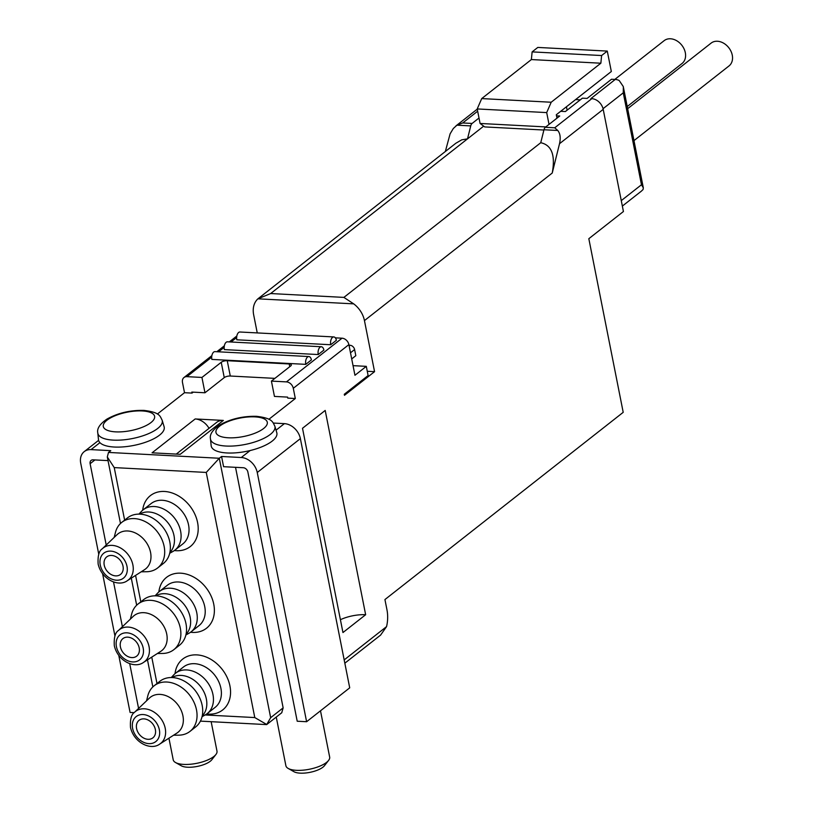 <?xml version="1.0" encoding="UTF-8"?>
<svg xmlns="http://www.w3.org/2000/svg" width="813" height="813" viewBox="0 0 813 813"><rect width="100%" height="100%" fill="white"/><g stroke="black" fill="none" stroke-linecap="round" stroke-linejoin="round"><path stroke-width="1.22" d="M543.907 130.029L484.711 126.919L480.087 123.464L477.211 108.942L546.692 112.59L549.029 124.399M483.684 126.157L270.658 293.544L257.924 298.818L455.859 143.24L461.754 139.836L467.516 138.86L470.737 125.903L456.936 125.182L462.709 122.956L477.658 111.208M556.509 115.832L559.72 116.005L545.34 127.295A4.461 2.398 93 0 0 543.968 129.755L540.747 142.712L343.889 297.395L270.658 293.544M479.009 118.017L472.099 123.454A4.461 2.398 93 0 0 470.737 125.903M271.42 381.094L274.448 396.419L287.599 397.11L287.792 398.126L295.312 398.522L293.29 388.309A6.697 5.102 -128.2 0 0 286.44 381.886L271.42 381.094L290.708 365.941A4.461 1.606 -11.2 0 0 291.328 364.874A4.461 1.606 -11.2 0 0 289.215 363.96L227.244 360.708A4.461 1.606 -11.2 0 0 221.227 362.293L201.939 377.445L186.909 376.653A6.697 5.102 -128.2 0 0 183.992 377.517A6.697 5.102 -128.2 0 0 182.488 382.486L184.51 392.699L157.366 414.03M543.968 129.755L557.769 130.476C560.228 133.535 560.818 137.946 559.527 143.698L552.23 173.037L364.448 320.596A22.307 17.012 51.8 0 0 353.696 303.859L257.924 298.818A22.307 17.012 51.8 0 0 253.656 314.773L257.243 332.913M456.936 125.182L453.308 128.515L450.107 133.83L445.341 151.513M302.507 428.278L342.954 632.544L365.647 614.719L325.2 410.443L302.507 428.278M380.474 635.268L386.551 626.62A22.307 12.002 93 0 0 386.958 609.77L384.935 599.557L623.205 412.333L588.825 238.697L623.429 211.512L603.205 109.369A11.158 8.506 -128.2 0 0 591.803 98.668L590.858 98.617L615.258 79.44L611.498 79.247L587.108 98.414L582.413 98.17L565.391 111.544L560.696 111.3M364.448 320.596L374.559 371.663L344.488 395.291L344.285 394.264L368.116 375.545L366.297 366.348L354.946 375.271L348.879 344.621A6.697 5.102 -128.2 0 0 342.039 338.198L335.363 337.852M295.312 398.522L268.9 419.274M580.279 99.847L575.584 99.593M603.053 108.698L623.266 92.824L623.337 86.635L619.181 80.497A11.158 8.506 -128.2 0 0 615.258 79.44M351.714 358.919L355.82 355.688L354.61 349.56A4.461 3.404 -128.2 0 0 350.047 345.281L349.001 345.23M353.045 365.657L366.297 366.348M201.939 377.445L204.967 392.77L191.827 392.079L192.02 393.096L193.23 392.151M184.51 392.699L192.02 393.096M98.759 554.253L80.731 463.227A15.62 11.91 -128.2 0 1 84.227 451.632A15.62 11.91 -128.2 0 1 91.046 449.619L110.761 450.656L108.495 452.435L107.306 456.967L120.487 523.501M235.526 467.312L283.148 707.869L270.658 717.686L266.674 724.607L200.415 721.121M306.603 721.72L257.254 472.505A15.62 11.91 -128.2 0 0 241.278 457.516L221.563 456.479L223.585 466.692L243.3 467.729A4.461 3.404 -128.2 0 1 247.863 472.007L297.212 721.222L306.603 721.72L349.712 687.839L300.373 438.624A15.62 11.91 -128.2 0 0 284.387 423.634L273.31 423.055M221.563 456.479L219.286 458.258L270.658 717.686M281.776 712.584L283.148 707.869M374.559 371.663L367.273 371.277M266.654 724.454L254.784 717.564L205.15 714.962M353.696 303.859L343.889 297.395M108.495 452.435L219.286 458.258L206.248 472.434L114.237 467.597L107.306 456.967M223.362 420.423L180.242 454.304L152.072 452.821L195.191 418.949L223.362 420.423A15.62 11.91 -128.2 0 0 216.543 422.445L176.258 454.091M162.173 420.24L164.114 426.774A33.465 12.012 168.8 0 1 137.956 444.498A33.465 12.012 168.8 0 1 99.918 442.648A33.465 12.012 168.8 0 1 98.495 439.762L97.804 432.983A32.825 11.778 168.8 0 0 132.346 438.563A32.825 11.778 168.8 0 0 162.173 420.24C159.958 416.246 160.263 412.333 143.82 410.392C130.141 410.118 117.865 413.004 106.981 419.071C99.857 423.969 96.798 428.614 97.804 432.983M250.15 450.544A33.465 12.012 168.8 0 1 211.167 445.687L210.476 438.908A32.825 11.778 168.8 0 0 245.028 444.477A32.825 11.778 168.8 0 0 274.845 426.164L276.786 432.689A33.465 12.012 168.8 0 1 250.15 450.544L241.278 457.516M623.266 92.824L641.467 184.754L643.327 187.803L643.063 189.531L641.335 191.177L622.362 206.075M552.23 173.037C555.513 155.192 551.692 145.08 540.747 142.712M102.631 573.836L114.938 635.959M118.81 655.552L130.08 712.442L134.186 712.655M138.576 708.438L129.694 663.601M122.397 626.732L113.515 581.895M106.218 545.025L90.121 463.715L94.948 459.924M108.038 460.615L93.068 459.833A4.461 3.404 -128.2 0 0 91.117 460.412A4.461 3.404 -128.2 0 0 90.121 463.715M320.495 710.796L329.661 757.076A22.307 8.008 168.8 0 1 328.574 760.429A22.307 8.008 168.8 0 1 309.336 769.261A22.307 8.008 168.8 0 1 288.168 768.427A22.307 8.008 168.8 0 1 285.891 765.744L276.257 717.076M328.574 760.429L324.468 765.683A16.829 6.037 168.8 0 1 309.946 772.35A16.829 6.037 168.8 0 1 293.981 771.72L288.168 768.427M211.156 721.69L216.99 751.151A22.307 8.008 168.8 0 1 215.902 754.505L211.797 759.759A16.829 6.037 168.8 0 1 197.274 766.425A16.829 6.037 168.8 0 1 181.309 765.795L175.496 762.503A22.307 8.008 168.8 0 1 173.22 759.82L168.931 738.184M215.902 754.505A22.307 8.008 168.8 0 1 196.655 763.346A22.307 8.008 168.8 0 1 175.496 762.503M209.043 428.339A15.62 11.91 -128.2 0 0 195.191 418.949M340.413 619.709A22.307 8.008 168.8 0 1 365.647 614.719M274.885 378.37L230.282 376.023A4.461 1.606 -11.2 0 0 224.256 377.608L204.967 392.77M333.838 336.938A5.579 2.998 93 0 1 336.379 340.281L330.708 344.742L236.817 339.804A5.579 2.998 93 0 1 239.947 332.009L333.838 336.938A5.579 2.998 93 0 0 330.708 344.742M321.359 346.745A5.579 2.998 93 0 1 323.899 350.088L318.229 354.549L224.337 349.61A5.579 2.998 93 0 1 227.467 341.816L321.359 346.745A5.579 2.998 93 0 0 318.229 354.549M308.879 356.551A5.579 2.998 93 0 1 311.42 359.895L305.749 364.356L211.858 359.417A5.579 2.998 93 0 1 214.978 351.623L308.879 356.551A5.579 2.998 93 0 0 305.749 364.356M557.769 130.476L554.73 127.793L591.803 98.668M545.818 126.919L480.087 123.464M556.976 118.159L556.295 114.755L611.325 71.514L607.281 51.087L537.8 47.428L532.129 51.89L531.377 59.562L481.713 98.586L477.211 108.942M607.281 51.087L601.61 55.538L532.129 51.89M601.61 55.538L600.858 63.211L531.377 59.562M600.858 63.211L551.194 102.235L481.713 98.586M551.194 102.235L546.692 112.59M567.128 110.172L566.458 106.767M633.967 140.619L729.027 65.924A14.502 11.057 -128.2 0 0 732.269 55.162A14.502 11.057 -128.2 0 0 723.499 43.119A14.502 11.057 -128.2 0 0 711.101 43.119L627.646 108.698M627.23 106.554L682.077 63.455A14.502 11.057 -128.2 0 0 685.318 52.693A14.502 11.057 -128.2 0 0 676.558 40.65A14.502 11.057 -128.2 0 0 664.16 40.65L614.811 79.42M136.594 728.59A11.158 8.506 51.8 0 1 139.084 720.318A11.158 8.506 51.8 0 1 152.671 723.824A11.158 8.506 51.8 0 1 152.874 737.858A11.158 8.506 51.8 0 1 143.332 737.858A11.158 8.506 51.8 0 1 136.594 728.59M171.269 677.534L173.809 674.81A25.66 19.563 51.8 0 1 175.517 673.245A25.66 19.563 51.8 0 1 206.746 681.335A25.66 19.563 51.8 0 1 207.213 713.601A25.66 19.563 51.8 0 1 205.293 714.881L202.051 716.7M172.041 677.544A24.542 18.719 51.8 0 1 200.405 686.314A24.542 18.719 51.8 0 1 202.224 715.958M146.543 700.836L147.824 695.806A29.004 22.124 51.8 0 1 154.155 685.776L159.826 681.314A29.004 22.124 51.8 0 1 195.14 690.45A29.004 22.124 51.8 0 1 195.669 726.924L189.998 731.385A29.004 22.124 51.8 0 1 178.748 735.165L173.565 735.226M154.155 685.776A29.004 22.124 51.8 0 1 189.47 694.912A29.004 22.124 51.8 0 1 189.998 731.385M134.673 712.168L149.399 698.103A22.307 17.012 51.8 0 1 177.508 704.302A22.307 17.012 51.8 0 1 176.899 733.092L159.744 744.068A20.345 15.518 51.8 0 0 160.303 717.828A20.345 15.518 51.8 0 0 134.673 712.168C131.391 714.21 129.999 719.302 130.497 727.462C134.115 743.153 151.055 750.663 159.744 744.068M120.415 646.884A11.158 8.506 51.8 0 1 122.905 638.601A11.158 8.506 51.8 0 1 136.493 642.118A11.158 8.506 51.8 0 1 136.696 656.142A11.158 8.506 51.8 0 1 127.153 656.152A11.158 8.506 51.8 0 1 120.415 646.884M155.09 595.827L157.631 593.104A25.66 19.563 51.8 0 1 159.338 591.539A25.66 19.563 51.8 0 1 190.567 599.618A25.66 19.563 51.8 0 1 191.035 631.884A25.66 19.563 51.8 0 1 189.114 633.175L185.872 634.994M155.862 595.838A24.542 18.719 51.8 0 1 184.226 604.608A24.542 18.719 51.8 0 1 186.045 634.242M130.365 619.12L131.645 614.1A29.004 22.124 51.8 0 1 137.976 604.069L143.647 599.608A29.004 22.124 51.8 0 1 178.962 608.744A29.004 22.124 51.8 0 1 179.49 645.217L173.819 649.678A29.004 22.124 51.8 0 1 162.57 653.459L157.387 653.51M137.976 604.069A29.004 22.124 51.8 0 1 173.291 613.205A29.004 22.124 51.8 0 1 173.819 649.678M118.495 630.461L133.22 616.386A22.307 17.012 51.8 0 1 161.33 622.595A22.307 17.012 51.8 0 1 160.72 651.376L143.566 662.361A20.345 15.518 51.8 0 0 144.125 636.122A20.345 15.518 51.8 0 0 118.495 630.461C115.212 632.494 113.82 637.595 114.318 645.756C117.936 661.447 134.877 668.957 143.566 662.361M104.237 565.167A11.158 8.506 51.8 0 1 106.727 556.895A11.158 8.506 51.8 0 1 120.314 560.411A11.158 8.506 51.8 0 1 120.517 574.435A11.158 8.506 51.8 0 1 110.975 574.435A11.158 8.506 51.8 0 1 104.237 565.167M138.911 514.111L141.452 511.397A25.66 19.563 51.8 0 1 143.159 509.832A25.66 19.563 51.8 0 1 174.389 517.911A25.66 19.563 51.8 0 1 174.856 550.177A25.66 19.563 51.8 0 1 172.935 551.458L169.693 553.277M139.684 514.131A24.542 18.719 51.8 0 1 168.047 522.901A24.542 18.719 51.8 0 1 169.866 552.535M114.186 537.413L115.466 532.383A29.004 22.124 51.8 0 1 121.798 522.353L127.468 517.901A29.004 22.124 51.8 0 1 162.783 527.037A29.004 22.124 51.8 0 1 163.311 563.511L157.641 567.962A29.004 22.124 51.8 0 1 146.391 571.742L141.208 571.803M121.798 522.353A29.004 22.124 51.8 0 1 157.112 531.489A29.004 22.124 51.8 0 1 157.641 567.962M102.316 548.755L117.042 534.68A22.307 17.012 51.8 0 1 145.151 540.889A22.307 17.012 51.8 0 1 144.541 569.669L127.387 580.655A20.345 15.518 51.8 0 0 127.946 554.405A20.345 15.518 51.8 0 0 102.316 548.755C99.034 550.787 97.641 555.889 98.139 564.049C101.757 579.74 118.698 587.25 127.387 580.655M559.527 143.698L603.205 109.369M293.29 388.309L348.879 344.621M386.551 626.62L344.184 659.912M621.274 200.608L641.467 184.754M114.237 467.597L124.633 520.127M135.578 575.401L140.812 601.833M151.757 657.117L156.99 683.55M206.248 472.434L254.784 717.564M142.682 510.218A32.347 24.675 51.8 0 1 171.147 492.658A32.347 24.675 51.8 0 1 198.159 527.048A32.347 24.675 51.8 0 1 174.368 550.543M158.86 591.925A32.347 24.675 51.8 0 1 187.325 574.374A32.347 24.675 51.8 0 1 214.337 608.754A32.347 24.675 51.8 0 1 190.547 632.25M175.039 673.631A32.347 24.675 51.8 0 1 203.504 656.081A32.347 24.675 51.8 0 1 230.516 690.461A32.347 24.675 51.8 0 1 206.726 713.966M350.047 345.281L349.153 345.982M91.046 449.619L99.918 442.648M276.044 430.189L284.387 423.634M257.254 472.505L300.373 438.624M254.936 416.876A26.158 9.39 168.8 0 1 254.042 433.563A26.158 9.39 168.8 0 1 215.902 431.551A26.158 9.39 168.8 0 1 254.936 416.876M142.255 410.951A26.158 9.39 168.8 0 1 141.371 427.638A26.158 9.39 168.8 0 1 103.231 425.636A26.158 9.39 168.8 0 1 142.255 410.951M186.909 376.653L211.685 357.192M218.534 351.805L224.164 347.385M231.014 341.999L236.644 337.578M286.44 381.886L342.039 338.198M224.256 377.608L221.227 362.293M230.282 376.023L227.244 360.708M289.753 366.683L289.215 363.96M354.61 349.56L350.505 352.791M472.099 123.454L462.709 122.956M545.34 127.295L554.73 127.793M132.61 728.377A15.884 12.114 51.8 0 1 150.171 716.842A15.884 12.114 51.8 0 1 155.161 742.035A15.884 12.114 51.8 0 1 132.61 728.377M175.517 673.245L183.453 667.006A25.66 19.563 51.8 0 1 214.693 675.095A25.66 19.563 51.8 0 1 215.16 707.351L207.213 713.601M116.432 646.67A15.884 12.114 51.8 0 1 133.993 635.126A15.884 12.114 51.8 0 1 138.982 660.329A15.884 12.114 51.8 0 1 116.432 646.67M159.338 591.539L167.275 585.299A25.66 19.563 51.8 0 1 198.514 593.378A25.66 19.563 51.8 0 1 198.982 625.644L191.035 631.884M100.253 564.964A15.884 12.114 51.8 0 1 117.814 553.419A15.884 12.114 51.8 0 1 122.804 578.612A15.884 12.114 51.8 0 1 100.253 564.964M143.159 509.832L151.096 503.593A25.66 19.563 51.8 0 1 182.336 511.672A25.66 19.563 51.8 0 1 182.803 543.938L174.856 550.177M380.433 635.217L344.834 663.195M281.847 712.676L266.684 724.596M131.299 578.145L136.665 605.207M147.478 659.851L152.844 686.924M84.227 451.632L98.597 440.351M274.845 426.164C272.629 422.171 272.934 418.258 256.502 416.317C242.823 416.032 230.536 418.929 219.652 424.986C212.528 429.894 209.469 434.538 210.476 438.908M183.992 377.517L211.868 355.616M216.827 351.714L224.347 345.81M229.307 341.907L236.827 336.003M623.48 87.601L643.246 187.478M455.951 125.883L477.251 109.145"/></g></svg>
